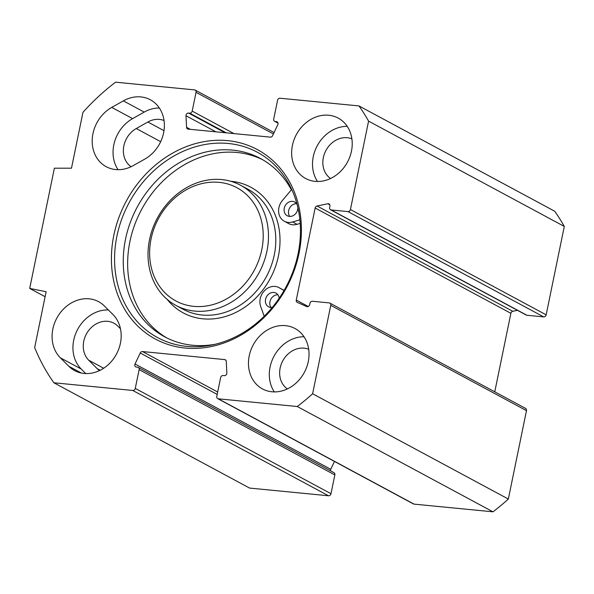 <?xml version="1.0" encoding="UTF-8"?>
<svg xmlns="http://www.w3.org/2000/svg" width="594" height="594" viewBox="0 0 594 594"><rect width="100%" height="100%" fill="white"/><g stroke="black" fill="none" stroke-linecap="round" stroke-linejoin="round"><path stroke-width="0.89" d="M144.81 159.088L133.205 165.622A34.304 29.024 118.3 0 1 106.222 166.714A34.304 29.024 118.3 0 1 92.345 137.734A34.304 29.024 118.3 0 1 111.746 107.403L123.359 100.869A34.304 29.024 118.3 0 1 150.334 99.77A34.304 29.024 118.3 0 1 164.219 128.75A34.304 29.024 118.3 0 1 144.81 159.088M159.348 108.004A34.304 29.024 -61.7 0 0 144.208 112.088L132.603 118.622A34.304 29.024 -61.7 0 0 118.065 169.698M112.912 314.478A34.304 29.024 118.3 0 1 114.248 357.774A34.304 29.024 118.3 0 1 74.636 370.604A34.304 29.024 118.3 0 1 68.867 366.305L60.35 357.811A34.304 29.024 118.3 0 1 59.014 314.516A34.304 29.024 118.3 0 1 98.619 301.685A34.304 29.024 118.3 0 1 104.388 305.984L112.912 314.478M108.36 309.942A34.304 29.024 -61.7 0 0 76.529 331.638A34.304 29.024 -61.7 0 0 81.2 369.03L85.751 373.567M164.033 120.53A22.609 19.134 -61.7 0 0 147.861 122.008L136.256 128.542A22.609 19.134 -61.7 0 0 123.582 147.52A22.609 19.134 -61.7 0 0 131.096 166.714M120.456 328.742L117.738 326.032A22.609 19.134 -61.7 0 0 113.937 323.203A22.609 19.134 -61.7 0 0 87.83 331.66A22.609 19.134 -61.7 0 0 88.706 360.194L97.23 368.696A22.609 19.134 -61.7 0 0 99.51 370.597M564.3 226.433A210.491 178.111 -61.7 0 0 554.685 211.226L358.962 105.925A210.491 178.111 118.3 0 1 368.577 121.131L350.43 209.534A2.339 1.982 118.3 0 1 347.958 211.59L543.681 316.892A2.339 1.982 -61.7 0 0 546.153 314.835L564.3 226.433L368.577 121.131M543.681 316.892L526.908 315.258A2.339 1.982 118.3 0 1 526.262 315.065L330.539 209.764A2.339 1.982 -61.7 0 0 331.185 209.957L347.958 211.59M517.448 310.32L512.785 311.293A2.339 1.982 -61.7 0 0 510.877 313.32L494.765 391.817M217.686 398.626L413.409 503.927A2.339 1.982 -61.7 0 0 414.055 504.12L492.975 511.82A210.491 178.111 -61.7 0 0 508.338 499.049L526.484 410.647A2.339 1.982 -61.7 0 0 525.579 408.397L329.856 303.089A2.339 1.982 118.3 0 1 330.761 305.346L312.615 393.748A210.491 178.111 118.3 0 1 297.252 406.519L218.332 398.819A2.339 1.982 118.3 0 1 216.78 396.369L220.641 377.584A2.339 1.982 -61.7 0 1 223.114 375.527L224.302 375.638A2.339 1.982 118.3 0 0 226.834 372.958L226.269 361.404A2.339 1.982 118.3 0 0 224.666 359.578L142.501 351.559A2.339 1.982 118.3 0 0 140.229 353.007L135.038 363.996A2.339 1.982 118.3 0 0 136.382 367.062L137.578 367.174A2.339 1.982 -61.7 0 1 139.122 369.631L135.269 388.417A2.339 1.982 118.3 0 1 132.789 390.473L53.868 382.774A210.491 178.111 118.3 0 1 34.667 347.572L46.139 291.713L29.7 288.432L54.381 168.191L71.488 168.184L82.96 112.325A210.491 178.111 118.3 0 1 115.57 82.18L194.498 89.88A2.339 1.982 118.3 0 1 196.042 92.33L273.418 133.954M334.467 461.456L330.761 469.297A2.339 1.982 -61.7 0 0 330.546 470.849M138.216 367.374L333.939 472.676A2.339 1.982 118.3 0 1 334.845 474.933L330.992 493.718L135.269 388.417M53.868 382.774L249.591 488.075L328.512 495.775A2.339 1.982 -61.7 0 0 330.992 493.718M298.084 253.779A105.242 89.055 118.3 0 1 157.648 337.622A105.242 89.055 118.3 0 1 129.084 202.747A105.242 89.055 118.3 0 1 257.38 152.257A105.242 89.055 118.3 0 1 298.084 253.779M298.997 253.386A107.581 91.038 -61.7 0 0 178.556 150.022A107.581 91.038 -61.7 0 0 141.684 329.64A107.581 91.038 -61.7 0 0 298.997 253.386M278.007 123.151L274.606 121.325A2.339 1.982 -61.7 0 1 273.708 119.067L277.561 100.282A2.339 1.982 118.3 0 1 280.034 98.225L358.962 105.925M274.606 121.325A2.339 1.982 -61.7 0 0 275.252 121.518L276.448 121.636A2.339 1.982 118.3 0 1 277.792 124.703L272.601 135.692A2.339 1.982 118.3 0 1 270.329 137.14L188.157 129.121A2.339 1.982 118.3 0 1 186.561 127.294L185.996 115.741A2.339 1.982 118.3 0 1 188.521 113.06L189.716 113.172A2.339 1.982 -61.7 0 0 192.189 111.115L196.042 92.33M308.264 306.511L296.265 300.059A2.339 1.982 118.3 0 0 297.275 302.368L306.682 306.571A2.339 1.982 118.3 0 0 309.689 304.648L309.964 303.319A2.339 1.982 -61.7 0 1 312.444 301.262L329.217 302.895A2.339 1.982 118.3 0 1 329.856 303.089M296.265 300.059L315.154 208.019A2.339 1.982 118.3 0 1 317.062 205.992L327.784 203.757A2.339 1.982 118.3 0 1 329.908 206.17L329.633 207.506A2.339 1.982 -61.7 0 0 330.539 209.764M328.727 115.236A34.304 29.024 118.3 0 1 338.194 118.095A34.304 29.024 118.3 0 1 347.497 162.058A34.304 29.024 118.3 0 1 305.687 178.512A34.304 29.024 118.3 0 1 293.993 139.865A34.304 29.024 118.3 0 1 328.727 115.236M285.536 325.653A34.304 29.024 118.3 0 1 294.995 328.512A34.304 29.024 118.3 0 1 304.306 372.475A34.304 29.024 118.3 0 1 262.496 388.929A34.304 29.024 118.3 0 1 250.802 350.282A34.304 29.024 118.3 0 1 285.536 325.653M29.7 288.432L45.107 296.718M304.009 336.753A34.304 29.024 -61.7 0 0 274.034 356.185A34.304 29.024 -61.7 0 0 274.331 391.914M308.702 349.272A22.609 19.134 -61.7 0 0 282.751 360.877A22.609 19.134 -61.7 0 0 287.37 388.921M347.2 126.336A34.304 29.024 -61.7 0 0 317.233 145.775A34.304 29.024 -61.7 0 0 317.53 181.497M351.893 138.855A22.609 19.134 -61.7 0 0 325.943 150.46A22.609 19.134 -61.7 0 0 330.561 178.504M312.615 393.748L508.338 499.049M297.252 406.519L492.975 511.82M151.062 238.951A64.315 54.425 118.3 0 1 245.114 193.354A64.315 54.425 118.3 0 1 223.069 300.742A64.315 54.425 118.3 0 1 151.062 238.951M272.275 307.432A7.796 6.593 118.3 0 1 270.738 307.477A7.796 6.593 118.3 0 1 268.585 306.823A7.796 6.593 118.3 0 1 265.926 298.047A7.796 6.593 118.3 0 1 273.819 292.448A7.796 6.593 118.3 0 1 275.972 293.094A7.796 6.593 118.3 0 1 279.143 298.314M277.895 294.787A7.796 6.593 -61.7 0 0 270.857 299.198A7.796 6.593 -61.7 0 0 271.057 307.499M297.854 207.536A7.796 6.593 118.3 0 1 289.427 216.409A7.796 6.593 118.3 0 1 287.281 215.756A7.796 6.593 118.3 0 1 284.623 206.972A7.796 6.593 118.3 0 1 292.515 201.373A7.796 6.593 118.3 0 1 294.669 202.027A7.796 6.593 118.3 0 1 297.134 204.618M296.584 203.712A7.796 6.593 -61.7 0 0 289.553 208.13A7.796 6.593 -61.7 0 0 289.746 216.431M283.093 289.85A14.033 11.873 118.3 0 1 283.316 289.969A14.033 11.873 118.3 0 1 283.538 290.087L284.11 290.414M284.051 290.525L279.15 287.726A14.033 11.873 -61.7 0 0 278.928 287.6A14.033 11.873 -61.7 0 0 264.486 290.689A14.033 11.873 -61.7 0 0 260.662 306.4L264.204 316.238M215.548 344.193A101.218 85.647 118.3 0 1 164.679 336.828A101.218 85.647 118.3 0 1 137.207 207.113A101.218 85.647 118.3 0 1 260.588 158.561A101.218 85.647 118.3 0 1 291.357 189.813L282.402 200.482A14.033 11.873 -61.7 0 0 284.326 221.25A14.033 11.873 -61.7 0 0 292.649 221.963L299.881 219.787M262.763 159.779A101.218 85.647 -61.7 0 0 141.602 209.474A101.218 85.647 -61.7 0 0 166.892 337.971M300.193 223.374L297.037 224.324A14.033 11.873 118.3 0 1 288.714 223.611L284.326 221.25M149.54 239.605A68.213 57.722 -61.7 0 0 175.928 305.405A68.213 57.722 -61.7 0 0 259.073 272.683A68.213 57.722 -61.7 0 0 240.563 185.261A68.213 57.722 -61.7 0 0 149.54 239.605M123.359 100.869L144.208 112.088M132.603 118.622L111.746 107.403M68.867 366.305L81.4 373.047M81.2 369.03L60.35 357.811M147.861 122.008L163.981 130.68M97.23 368.696L100.171 370.277M510.877 313.32L315.154 208.019M88.706 360.194L103.675 368.25M136.256 128.542L160.677 141.676M330.761 305.346L526.484 410.647M546.153 314.835L350.43 209.534M526.908 315.258L331.185 209.957M190.347 129.336L186.561 127.294M215.889 131.823L185.996 115.741M225.074 132.722L188.521 113.06M226.262 132.841L189.716 113.172M233.954 133.591L192.189 111.115M277.97 122.98L275.252 121.518M277.606 122.26L276.448 121.636M512.785 311.293L317.062 205.992M329.804 204.841L327.784 203.757M414.055 504.12L218.332 398.819M132.789 390.473L328.512 495.775M334.845 474.933L139.122 369.631M217.679 392.01L142.501 351.559M225.831 360.202L224.666 359.578M330.761 469.297L135.038 363.996M217.189 394.409L140.229 353.007M279.15 287.726L283.538 290.087M292.649 221.963L297.037 224.324M230.635 181.252A71.332 60.358 118.3 0 1 270.181 278.653A71.332 60.358 118.3 0 1 167.107 299.331M240.563 185.261L247.884 189.196A68.213 57.722 118.3 0 1 266.394 276.618A68.213 57.722 118.3 0 1 183.242 309.34L175.928 305.405M195.144 90.073L274.086 132.544M278.928 287.6L283.316 289.969"/></g></svg>
